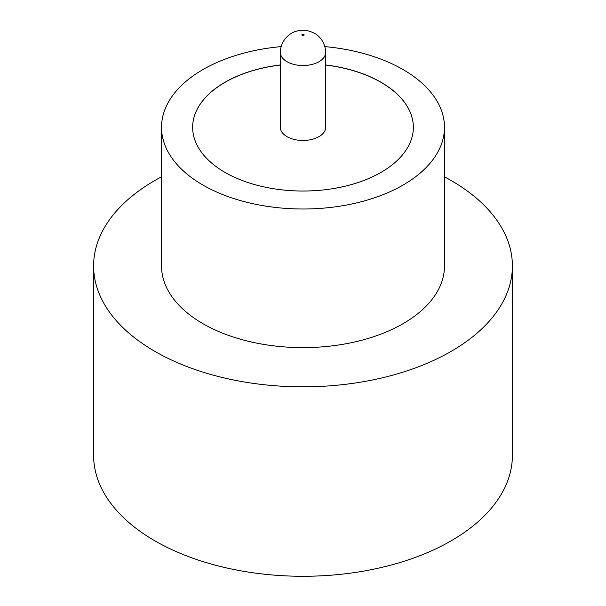 <?xml version="1.0" encoding="UTF-8"?>
<svg xmlns="http://www.w3.org/2000/svg" width="606" height="606" viewBox="0 0 606 606"><rect width="100%" height="100%" fill="white"/><g stroke="black" fill="none" stroke-linecap="round" stroke-linejoin="round"><path stroke-width="0.91" d="M286.994 136.645A22.634 13.067 0 0 0 311.666 139.478A22.634 13.067 0 0 0 325.634 127.404L325.634 52.457A22.634 13.067 180 0 1 311.666 64.531A22.634 13.067 180 0 1 286.994 61.698A22.634 13.067 180 0 1 280.366 52.457L280.366 127.404A22.634 13.067 0 0 0 286.994 136.645M281.161 46.609A141.478 81.681 0 0 0 161.522 127.313L161.522 265.936A141.478 81.681 0 0 0 202.957 323.695A141.478 81.681 0 0 0 357.146 341.405A141.478 81.681 0 0 0 444.478 265.936L444.478 127.313A141.478 81.681 0 0 0 403.043 69.554A141.478 81.681 0 0 0 324.839 46.609M161.522 127.313A141.478 81.681 0 0 0 202.957 185.072A141.478 81.681 0 0 0 357.146 202.783A141.478 81.681 0 0 0 444.478 127.313M161.522 176.816A209.396 120.889 0 0 0 93.604 265.936A209.396 120.889 0 0 0 154.939 351.419A209.396 120.889 0 0 0 383.128 377.629A209.396 120.889 0 0 0 512.396 265.936A209.396 120.889 0 0 0 451.061 180.459A209.396 120.889 0 0 0 444.478 176.816M93.604 265.936L93.604 455.394A209.396 120.889 0 0 0 154.939 540.87A209.396 120.889 0 0 0 383.128 567.08A209.396 120.889 0 0 0 512.396 455.394L512.396 265.936M280.366 64.956A110.353 63.713 0 0 0 192.647 127.313A110.353 63.713 0 0 0 224.97 172.369A110.353 63.713 0 0 0 345.231 186.178A110.353 63.713 0 0 0 413.353 127.313A110.353 63.713 0 0 0 381.03 82.264A110.353 63.713 0 0 0 325.634 64.956M413.353 127.358A110.353 63.713 0 0 0 381.03 82.355A110.353 63.713 0 0 0 325.634 65.047M280.366 65.047A110.353 63.713 0 0 0 192.647 127.358M302.197 35.36A1.129 0.651 0 0 0 303.803 35.36A1.129 0.651 0 0 0 303.803 34.436A1.129 0.651 0 0 0 302.197 34.436A1.129 0.651 0 0 0 302.197 35.36M325.634 52.457C325.339 41.64 318.445 35.3 314.552 33.375C308.128 30.027 301.947 29.361 296.008 31.368C291.622 32.247 280.593 38.92 280.366 52.457"/></g></svg>

